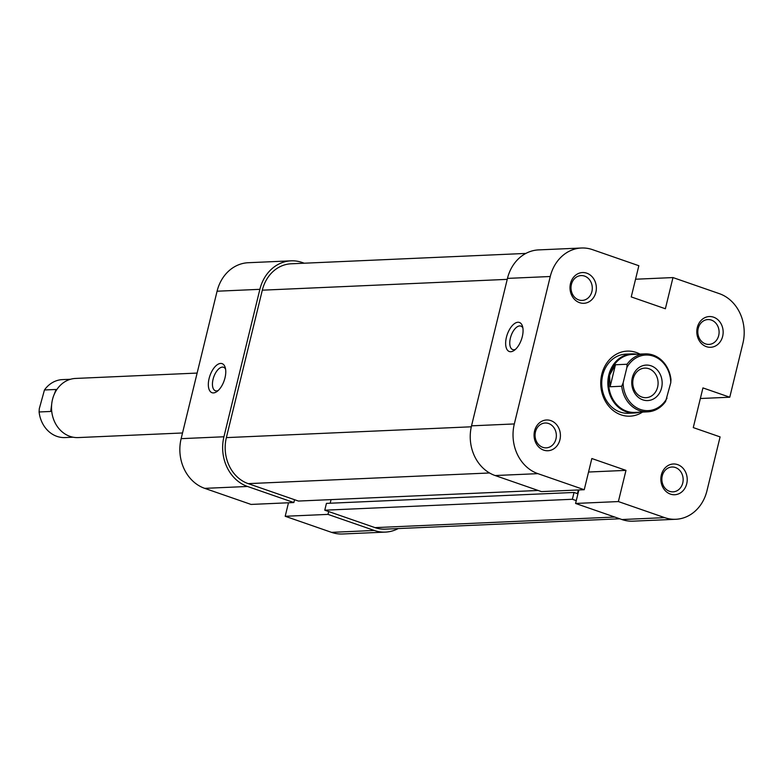 <?xml version="1.0" encoding="UTF-8"?>
<svg xmlns="http://www.w3.org/2000/svg" width="782" height="782" viewBox="0 0 782 782"><rect width="100%" height="100%" fill="white"/><g stroke="black" fill="none" stroke-linecap="round" stroke-linejoin="round"><path stroke-width="1.17" d="M595.864 292.321A15.386 13.177 -92.5 0 1 579.589 302.673A15.386 13.177 -92.5 0 1 570.498 283.524A15.386 13.177 -92.5 0 1 586.774 273.182A15.386 13.177 -92.5 0 1 595.864 292.321M571.407 284.443A12.434 10.645 87.5 0 0 582.199 300.415A12.434 10.645 87.5 0 0 591.896 291.549A12.434 10.645 87.5 0 0 581.104 275.577A12.434 10.645 87.5 0 0 571.407 284.443M559.922 439.767A15.386 13.177 -92.5 0 1 543.646 450.109A15.386 13.177 -92.5 0 1 534.556 430.97A15.386 13.177 -92.5 0 1 550.831 420.618A15.386 13.177 -92.5 0 1 559.922 439.767M535.465 431.879A12.434 10.645 87.5 0 0 546.256 447.851A12.434 10.645 87.5 0 0 555.953 438.985A12.434 10.645 87.5 0 0 545.162 423.013A12.434 10.645 87.5 0 0 535.465 431.879M686.723 483.755A15.386 13.177 -92.5 0 1 670.448 494.107A15.386 13.177 -92.5 0 1 661.357 474.957A15.386 13.177 -92.5 0 1 677.632 464.616A15.386 13.177 -92.5 0 1 686.723 483.755M662.266 475.876A12.434 10.645 87.5 0 0 673.058 491.849A12.434 10.645 87.5 0 0 682.754 482.983A12.434 10.645 87.5 0 0 671.963 467.01A12.434 10.645 87.5 0 0 662.266 475.876M722.656 336.319A15.386 13.177 -92.5 0 1 706.39 346.661A15.386 13.177 -92.5 0 1 697.3 327.521A15.386 13.177 -92.5 0 1 713.575 317.179A15.386 13.177 -92.5 0 1 722.656 336.319M698.209 328.43A12.434 10.645 87.5 0 0 709 344.403A12.434 10.645 87.5 0 0 718.697 335.537A12.434 10.645 87.5 0 0 707.906 319.564A12.434 10.645 87.5 0 0 698.209 328.43M642.54 412.065A32.561 27.869 -92.5 0 1 611.475 409.035A32.561 27.869 -92.5 0 1 601.788 374.334A32.561 27.869 -92.5 0 1 639.979 354.109M636.949 354.246A29.599 25.337 87.5 0 0 631.885 353.875L625.776 354.138A29.599 25.337 87.5 0 0 602.697 375.252A29.599 25.337 87.5 0 0 628.386 413.277L634.505 413.004A29.599 25.337 87.5 0 0 639.51 412.192M522.298 336.641A15.386 7.537 109.1 0 1 514.165 350.414A15.386 7.537 109.1 0 1 506.404 337.345A15.386 7.537 109.1 0 1 514.644 323.504A15.386 7.537 109.1 0 1 522.523 326.348A15.386 7.537 109.1 0 1 522.298 336.641M522.884 327.99A12.434 6.08 -70.9 0 0 520.861 326.094A12.434 6.08 -70.9 0 0 510.372 338.127A12.434 6.08 -70.9 0 0 512.718 349.583A12.434 6.08 -70.9 0 0 515.475 349.349M675.804 519.277L633.009 521.164A39.96 34.203 -92.5 0 1 621.915 519.531L575.581 503.452L618.376 501.565L664.71 517.635A39.96 34.203 87.5 0 0 675.804 519.277A39.96 34.203 87.5 0 0 706.957 490.783L720.095 436.903L693.272 427.598L702.94 387.911L729.772 397.217L742.9 343.337A39.96 34.203 87.5 0 0 719.313 293.641L672.979 277.571L635.551 279.223M495.114 475.534L541.447 491.604L584.242 489.718L537.908 473.648L495.114 475.534A39.96 34.203 -92.5 0 1 471.526 425.838L514.321 423.942L550.264 276.505L507.469 278.392L471.526 425.838M578.876 489.952L575.581 503.452M507.469 278.392A39.96 34.203 -92.5 0 1 538.622 249.898L581.417 248.011A39.96 34.203 87.5 0 0 550.264 276.505M581.417 248.011A39.96 34.203 87.5 0 1 592.512 249.644L638.845 265.724L631.24 296.916L665.374 308.753L672.979 277.571M514.321 423.942A39.96 34.203 87.5 0 0 537.908 473.648M618.376 501.565L625.981 470.373L591.837 458.526L584.242 489.718M700.359 398.507L729.772 397.217M588.553 472.025L625.981 470.373M525.846 253.427L291.158 263.788A36.998 31.671 87.5 0 0 262.312 290.181L226.369 437.617A36.998 31.671 87.5 0 0 248.207 483.638L298.441 501.057L538.172 490.47M576.275 500.617L572.375 499.268L324.774 510.196L375.008 527.625A36.998 31.671 87.5 0 0 385.282 529.14L619.784 518.789M324.774 510.196L326.436 503.393L574.027 492.455L577.448 493.647L578.338 489.982M330.18 503.227L331.06 499.62M572.375 499.268L574.027 492.455M209.097 378.527A15.386 7.537 109.1 0 1 217.337 364.676A15.386 7.537 109.1 0 1 225.216 367.52A15.386 7.537 109.1 0 1 225.001 377.823A15.386 7.537 109.1 0 1 216.868 391.596A15.386 7.537 109.1 0 1 209.097 378.527M225.587 369.163A12.434 6.08 -70.9 0 0 223.564 367.276A12.434 6.08 -70.9 0 0 213.066 379.299A12.434 6.08 -70.9 0 0 215.412 390.765A12.434 6.08 -70.9 0 0 218.168 390.531M304.257 263.211L302.126 262.469A39.96 34.203 87.5 0 0 291.031 260.836A39.96 34.203 87.5 0 0 259.868 289.33L217.083 291.217L181.141 438.663L223.935 436.767L259.868 289.33M374.314 530.46L327.99 514.39L285.195 516.276L331.529 532.356L374.314 530.46A39.96 34.203 87.5 0 0 385.409 532.102A39.96 34.203 87.5 0 0 398.185 528.573M223.935 436.767A39.96 34.203 87.5 0 0 247.523 486.472L204.728 488.359L251.051 504.429L293.846 502.543L247.523 486.472M294.54 499.708L293.846 502.543M327.99 514.39L328.675 511.555M385.409 532.102L342.614 533.989A39.96 34.203 -92.5 0 1 331.529 532.356M288.48 502.777L285.195 516.276M204.728 488.359A39.96 34.203 -92.5 0 1 181.141 438.663M217.083 291.217A39.96 34.203 -92.5 0 1 248.236 262.723L291.031 260.836M197.123 373.073L75.561 378.439A29.599 25.337 87.5 0 0 51.68 404.284A29.599 25.337 87.5 0 0 69.96 436.366A29.599 25.337 87.5 0 0 78.18 437.578L182.529 432.974M73.117 437.206L65.004 437.568A29.002 24.828 -92.5 0 1 56.949 436.376A29.002 24.828 -92.5 0 1 39.1 411.967L39.296 408.693L44.457 389.983A29.002 24.828 -92.5 0 1 62.443 379.612L70.556 379.26M670.77 382.75A27.82 23.812 87.5 0 0 653.449 356.181A27.82 23.812 87.5 0 0 626.881 367.53L627.076 364.246A29.002 24.828 -92.5 0 1 645.062 353.884A29.002 24.828 -92.5 0 1 653.117 355.077A29.002 24.828 -92.5 0 1 670.966 379.475L670.77 382.75L665.609 401.469A29.002 24.828 -92.5 0 1 647.623 411.84A29.002 24.828 -92.5 0 1 639.568 410.648A29.002 24.828 -92.5 0 1 621.71 386.24L610.097 386.758L609.608 375.135A29.002 24.828 87.5 0 0 626.724 411.215A29.002 24.828 87.5 0 0 634.779 412.407L647.623 411.84M631.885 353.875A29.599 25.337 87.5 0 0 608.005 379.72A29.599 25.337 87.5 0 0 626.284 411.791A29.599 25.337 87.5 0 0 634.505 413.004M642.804 399.846A17.761 15.2 -92.5 0 1 632.315 377.755A17.761 15.2 -92.5 0 1 651.093 365.82A17.761 15.2 -92.5 0 1 661.582 387.911A17.761 15.2 -92.5 0 1 642.804 399.846M648.874 368.723A14.799 12.668 87.5 0 0 644.769 368.117A14.799 12.668 87.5 0 0 632.833 381.039A14.799 12.668 87.5 0 0 641.963 397.08A14.799 12.668 87.5 0 0 646.079 397.686A14.799 12.668 87.5 0 0 658.014 384.764A14.799 12.668 87.5 0 0 648.874 368.723M626.881 367.53L623.127 382.906A27.82 23.812 87.5 0 0 640.458 409.485A27.82 23.812 87.5 0 0 667.017 398.136M645.062 353.884L632.218 354.451A29.002 24.828 87.5 0 0 609.608 375.135L615.454 364.764L627.076 364.246M615.454 364.764L610.097 386.758M621.71 386.24L623.127 382.906M39.1 411.967L50.713 411.459L51.671 404.46M54.124 394.587L56.079 389.465L44.457 389.983M621.915 519.531L664.71 517.635M248.207 483.638L489.552 472.973M262.312 290.181L507.235 279.36M375.008 527.625L614.74 517.039M226.369 437.617L471.302 426.796"/></g></svg>
